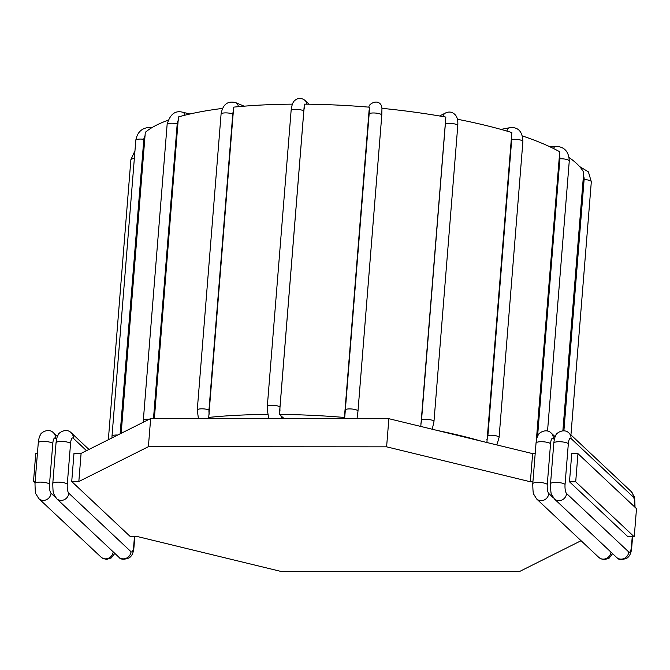 <?xml version="1.0" encoding="UTF-8"?>
<svg xmlns="http://www.w3.org/2000/svg" width="670" height="670" viewBox="0 0 670 670"><rect width="100%" height="100%" fill="white"/><g stroke="black" fill="none" stroke-linecap="round" stroke-linejoin="round"><path stroke-width="1" d="M292.455 104.143A224.885 56.824 4.6 0 0 233.679 107.133L208.713 417.41L211.871 418.591M208.713 417.41A224.885 56.824 4.6 0 1 267.606 414.42M284.197 418.633L279.39 414.428A224.885 56.824 4.6 0 1 344.723 417.485L369.689 107.217A224.885 56.824 4.6 0 0 304.356 104.151L279.39 414.428M344.078 418.666L344.723 417.485M369.078 110.491L345.025 410.032A6.507 1.641 4.6 0 1 351.767 409.002A6.507 1.641 4.6 0 1 357.981 411.146L357.026 418.675M356.984 418.608A224.885 56.824 4.6 0 1 357.638 418.675M437.803 430.584A224.885 56.824 4.6 0 1 480.934 441.061M536.293 440.919L559.726 151.763A224.885 56.824 4.6 0 0 522.399 135.935M486.872 442.828L511.838 132.551A224.885 56.824 4.6 0 0 457.384 119.235M420.785 426.447L445.843 117.083A224.885 56.824 4.6 0 0 381.95 108.331L381.791 115.215A6.507 1.641 4.6 0 1 381.774 115.282L357.981 411.078M154.36 418.557L178.438 116.932A224.885 56.824 4.6 0 1 222.507 108.406M121.17 433.314L145.298 132.342A224.885 56.824 4.6 0 1 168.07 120.248M562.875 430.793L583.721 172.399A224.885 56.824 4.6 0 0 569.148 157.584M569.483 481.789L571.745 453.649L577.967 453.657L636.5 508.672L634.239 536.812L628.016 536.812L569.483 481.789L575.706 481.797L634.239 536.812M581.058 540.715L519.342 571.611L281.132 571.468L137.358 536.536L130.248 536.528L71.724 481.512L73.985 453.372L81.095 453.372L150.658 418.557L388.868 418.691L532.642 453.632L535.188 453.632M35.041 482.936L33.5 481.487L35.761 453.347L37.419 453.347M71.724 481.512L78.834 481.512L148.388 446.697L386.607 446.831L530.372 481.772L532.926 481.772M33.5 481.487L35.158 481.487M577.967 453.657L575.706 481.797M532.642 453.632L530.372 481.772M388.868 418.691L386.607 446.831M150.658 418.557L148.388 446.697M81.095 453.372L78.834 481.512M511.319 135.775A8.367 5.46 107.6 0 1 511.713 139.511L487.902 435.441A8.367 5.46 107.6 0 1 486.889 439.445M487.902 435.441A6.507 1.641 4.6 0 1 495.063 435.592A6.507 1.641 4.6 0 1 499.083 437.451L522.893 141.521A6.507 1.641 4.6 0 0 518.873 139.661A6.507 1.641 4.6 0 0 511.713 139.511M506.872 131.069A6.507 4.64 -100.8 0 1 510.079 127.643C518.228 126.923 522.5 131.555 522.893 141.521M108.347 439.729L130.876 159.728A6.507 1.641 4.6 0 1 134.335 158.564M111.965 437.92L111.999 436.204A6.507 1.641 4.6 0 1 117.744 435.031M120.123 433.842L143.824 139.301A8.367 7.898 -134.2 0 1 145.122 135.575M111.999 436.204L135.809 140.264A6.507 1.641 4.6 0 1 143.824 139.301M135.809 140.264C137.451 131.362 142.827 127.066 151.931 127.384A6.507 1.357 97.8 0 1 152.14 127.509M143.288 422.242L143.321 420.35A6.507 1.641 4.6 0 1 149.385 419.194M153.497 418.557L177.207 123.833A8.367 6.826 -107.1 0 1 178.371 120.173M143.321 420.35L167.132 124.411A6.507 1.641 4.6 0 1 170.615 123.246A6.507 1.641 4.6 0 1 177.207 123.833M167.132 124.411C170.021 114.243 175.222 110.19 182.759 112.25A6.507 3.375 103.7 0 1 184.736 115.24M209.266 414.077A8.367 4.933 -96.4 0 1 208.965 409.956L232.775 114.026A8.367 4.933 -96.4 0 1 233.696 110.416M198.429 418.583L197.265 410.023A6.507 1.641 4.6 0 1 201.787 408.826A6.507 1.641 4.6 0 1 208.965 409.956M197.265 410.023L221.075 114.084A6.507 1.641 4.6 0 1 225.597 112.887A6.507 1.641 4.6 0 1 232.775 114.026M221.075 114.084C222.742 104.453 227.607 100.634 235.672 102.627A6.507 4.992 112.8 0 1 238.361 106.681M281.459 418.633A6.507 6.005 -46.8 0 0 281.718 417.268A8.367 2.437 -90 0 1 280.713 415.358M279.993 411.129A8.367 2.437 -90 0 1 280.018 406.991L303.828 111.052A8.367 2.437 -90 0 1 304.423 107.46M268.771 418.624L267.196 409.161L267.305 406.464A6.507 1.641 4.6 0 1 272.933 405.283A6.507 1.641 4.6 0 1 280.018 406.991M267.305 406.464L291.115 110.533A6.507 1.641 4.6 0 1 296.743 109.352A6.507 1.641 4.6 0 1 303.828 111.052M291.115 110.533C291.718 104.997 293.041 101.572 295.085 100.257C298.267 97.72 301.592 97.787 305.059 100.458A6.507 6.005 133.2 0 1 306.827 104.177M283.167 418.633L281.718 417.268M345.025 410.032L344.648 414.152M357.596 415.341L357.964 411.221A6.507 1.641 4.6 0 0 357.981 411.146L381.791 115.215A6.507 1.641 4.6 0 0 375.577 113.062A6.507 1.641 4.6 0 0 368.835 114.101M445.257 120.324A8.367 3.09 100.6 0 1 445.349 123.983L421.539 419.923A8.367 3.09 100.6 0 1 420.827 423.993M421.539 419.923A6.507 1.641 4.6 0 1 428.875 419.521A6.507 1.641 4.6 0 1 433.967 421.547L457.778 125.617A6.507 1.641 4.6 0 0 452.685 123.59A6.507 1.641 4.6 0 0 445.349 123.983M442.837 116.546A6.507 5.821 -116.8 0 1 445.667 112.912C449.202 111.346 452.334 111.923 455.072 114.654C457.216 116.848 458.121 120.499 457.778 125.617M559.299 154.979A8.367 7.177 120.4 0 1 559.902 158.798L537.566 436.388M559.902 158.798A6.507 1.641 4.6 0 1 569.266 161.018L547.541 431.028M553.587 148.547A6.507 2.914 -92.9 0 1 555.631 146.311C564.341 146.646 568.88 151.546 569.266 161.018M583.411 175.615A8.367 8.023 156.9 0 1 584.114 179.527L563.897 430.81M584.114 179.527A6.507 1.641 4.6 0 1 591.317 181.746L570.949 434.914M553.328 497.768L548.797 493.505A7.437 2.169 -90 0 1 547.281 484.368L550.556 443.682A7.437 1.876 -175.4 0 0 542.466 441.739A7.437 1.876 -175.4 0 0 536.034 443.079L532.759 483.774C532.901 490.8 533.245 494.326 533.797 494.334L536.595 498.916L598.779 557.373L600.822 558.805L604.424 559.659L609.131 558.177L612.589 553.655M547.281 484.368A7.437 1.876 -175.4 0 0 539.191 482.425A7.437 1.876 -175.4 0 0 532.759 483.774M550.556 443.682A7.437 2.169 -90 0 1 553.227 438.481L554.333 439.52M632.229 536.812L631.425 546.77A7.437 2.169 -90 0 1 628.761 551.971L566.577 493.514A7.437 2.169 -90 0 1 565.061 484.385L568.336 443.691A7.437 2.169 -90 0 1 570.999 438.49L633.192 496.947A7.437 2.169 -90 0 1 634.699 506.076L634.632 506.922M633.192 496.947A7.437 6.859 -46.8 0 0 631.173 491.529L568.981 433.063A7.437 6.859 133.2 0 1 570.999 438.49M568.336 443.691A7.437 1.876 -175.4 0 0 560.246 441.748A7.437 1.876 -175.4 0 0 553.814 443.096L550.539 483.782C550.673 490.817 551.025 494.334 551.577 494.343L554.375 498.932L616.559 557.39C618.192 559.885 621.643 560.145 626.902 558.185C629.733 556.343 631.341 552.733 631.726 547.365L632.581 536.812M565.061 484.385A7.437 1.876 -175.4 0 0 556.971 482.433A7.437 1.876 -175.4 0 0 550.539 483.782M566.577 493.514A7.437 6.859 133.2 0 1 561.895 500.038A7.437 6.859 133.2 0 1 554.375 498.932M628.761 551.971A7.437 6.859 133.2 0 1 624.08 558.495A7.437 6.859 133.2 0 1 616.559 557.39M631.425 546.77A7.437 1.876 4.6 0 1 631.726 547.365M634.699 506.076A7.437 1.876 4.6 0 1 635.001 506.671C634.867 499.644 634.515 496.118 633.962 496.11L631.173 491.529M555.179 436.79L551.209 433.055A7.437 6.859 133.2 0 1 553.227 438.481M610.965 552.13A7.437 6.859 133.2 0 1 606.224 558.52A7.437 6.859 133.2 0 1 598.779 557.373M548.797 493.505A7.437 6.859 133.2 0 1 544.115 500.029A7.437 6.859 133.2 0 1 536.595 498.916M55.568 497.483L51.037 493.22A7.437 2.169 -90 0 1 49.521 484.092L52.796 443.398A7.437 2.169 -90 0 1 55.459 438.197L56.573 439.244M57.411 436.505L53.441 432.778A7.437 6.859 133.2 0 1 55.459 438.197M52.796 443.398A7.437 1.876 -175.4 0 0 44.697 441.455A7.437 1.876 -175.4 0 0 38.274 442.803L34.999 483.489C35.133 490.524 35.485 494.041 36.038 494.058L38.827 498.639L101.019 557.097L103.063 558.52L106.656 559.375L111.362 557.892L114.821 553.37M49.521 484.092A7.437 1.876 -175.4 0 0 41.431 482.14A7.437 1.876 -175.4 0 0 34.999 483.489M51.037 493.22A7.437 6.859 133.2 0 1 46.356 499.745A7.437 6.859 133.2 0 1 38.827 498.639M113.205 551.854A7.437 6.859 133.2 0 1 108.465 558.236A7.437 6.859 133.2 0 1 101.019 557.097M88.943 449.444L71.221 432.786A7.437 6.859 133.2 0 1 73.239 438.205L86.497 450.667M134.469 536.536L133.665 546.486A7.437 2.169 -90 0 1 131.002 551.695L68.809 493.237A7.437 2.169 -90 0 1 67.293 484.1L70.568 443.414A7.437 1.876 -175.4 0 0 62.477 441.463A7.437 1.876 -175.4 0 0 56.046 442.811L52.779 483.497C52.913 490.532 53.257 494.05 53.809 494.066L56.607 498.647L118.791 557.105C120.424 559.601 123.875 559.869 129.142 557.901C131.973 556.058 133.581 552.457 133.966 547.08L134.812 536.536M70.568 443.414A7.437 2.169 -90 0 1 73.239 438.205M133.665 546.486A7.437 1.876 4.6 0 1 133.966 547.08M131.002 551.695A7.437 6.859 133.2 0 1 126.32 558.211A7.437 6.859 133.2 0 1 118.791 557.105M68.809 493.237A7.437 6.859 133.2 0 1 64.127 499.753A7.437 6.859 133.2 0 1 56.607 498.647M67.293 484.1A7.437 1.876 -175.4 0 0 59.203 482.157A7.437 1.876 -175.4 0 0 52.779 483.497M496.864 444.93L499.083 437.451M134.971 150.708L130.876 159.728M182.759 112.25L189.928 114.001M235.672 102.627L244.14 106.187M305.059 100.458L309.046 104.202M382.118 108.875L381.364 105.517C377.495 97.879 367.529 105.039 369.12 107.099M432.25 429.236L433.967 421.547M445.667 112.912L439.587 115.994M510.079 127.643L500.959 129.394M555.631 146.311L549.568 146.621M579.533 166.503L588.394 171.88L591.317 181.746M568.981 433.063C563.972 427.753 555.648 433.373 555.84 435.408C554.928 436.714 554.249 439.269 553.814 443.096M634.959 507.224L635.001 506.671M551.209 433.055C546.192 427.745 537.868 433.356 538.06 435.399C537.147 436.706 536.477 439.26 536.034 443.079M53.441 432.778C48.433 427.46 40.108 433.08 40.3 435.123C39.388 436.421 38.709 438.984 38.274 442.803M71.221 432.786C66.204 427.468 57.888 433.088 58.072 435.131C57.168 436.43 56.489 438.992 56.046 442.811"/></g></svg>
